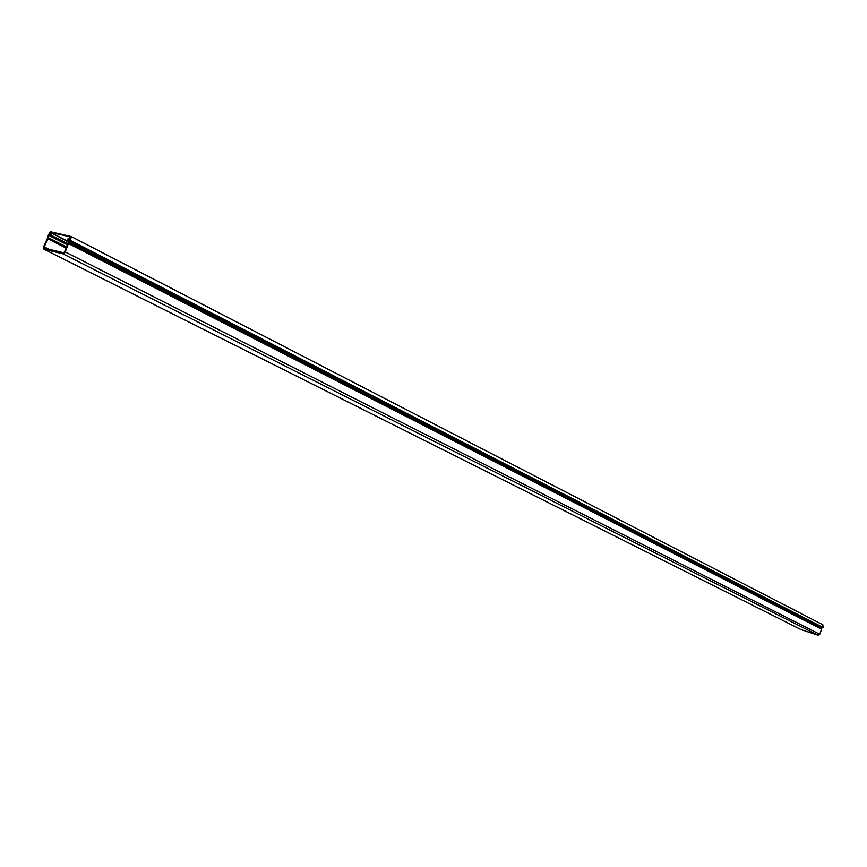 <?xml version="1.0" encoding="UTF-8"?>
<svg xmlns="http://www.w3.org/2000/svg" width="867" height="867" viewBox="0 0 867 867"><rect width="100%" height="100%" fill="white"/><g stroke="black" fill="none" stroke-linecap="round" stroke-linejoin="round"><path stroke-width="1.3" d="M70.877 237.016L50.297 232.269L47.587 235.922L50.514 231.76L71.246 236.55L70.335 241.232L71.192 237.179M71.484 236.702L822.87 624.782L823.065 627.459L70.335 241.232M43.914 249.208L62.966 253.847L65.231 251.95L69.057 242.066L821.721 628.174L821.623 629.193L819.759 634.254L818.058 635.208L800.913 629.55L43.914 249.208L43.643 246.737L47.967 237.125L47.587 235.922M821.721 628.174L822.035 627.675L69.555 241.232L70.975 237.081L67.637 239.108L69.046 240.679M48.899 249.219L44.293 246.9L44.434 248.135L63.432 252.741L64.57 251.798L68.255 242.348L70.054 239.888L70.444 238.176L67.756 240.018M44.293 246.9L47.707 238.739L66.109 248.103M66.293 247.669L47.707 238.739M47.945 238.317L48.801 234.935L50.492 235.802M48.194 236.236L50.384 232.334L68.341 241.98M50.091 233.722L50.535 236.008L51.316 235.304L50.871 233.028L48.801 234.935M51.316 235.304L67.908 243.8M50.535 236.008L67.528 244.689M69.555 241.232L69.057 242.066M50.297 232.269L68.471 241.59M70.834 240.636L823.065 627.459M70.682 238.718L69.783 237.395M818.058 635.208L62.966 253.847M44.022 249.241L801.01 629.583M48.389 237.688L66.586 246.965M48.953 235.466L67.442 244.906M819.759 634.254L65.231 251.95M68.688 243.681L821.623 629.193M821.721 628.64L68.948 242.782M822.87 624.782L71.365 236.615M68.471 241.611L50.481 232.378"/></g></svg>
